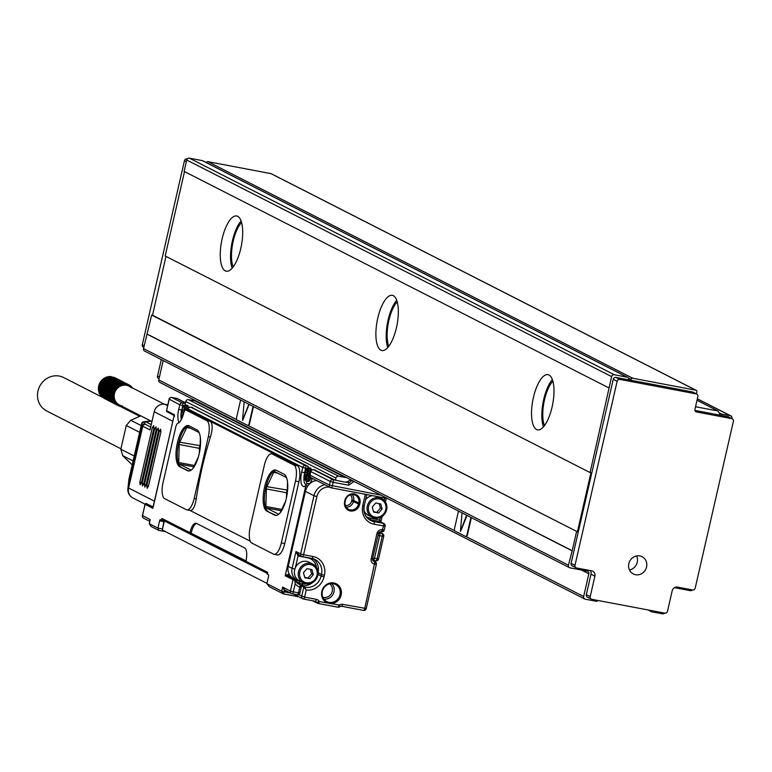 <?xml version="1.0" encoding="UTF-8"?>
<svg xmlns="http://www.w3.org/2000/svg" width="772" height="772" viewBox="0 0 772 772"><rect width="100%" height="100%" fill="white"/><g stroke="black" fill="none" stroke-linecap="round" stroke-linejoin="round"><path stroke-width="1.16" d="M165.99 256.391L152.518 315.217L577.427 531.802L590.947 472.725L590.088 472.56L611.627 376.611A2.345 2.171 -63 0 1 614.29 374.738L627.173 377.18A2.345 2.171 -63 0 1 628.794 379.863L692.339 391.906A2.345 2.171 -63 0 1 692.88 392.089L696.769 394.077A2.345 2.171 -63 0 1 697.859 396.567L694.945 409.295A2.345 2.171 -63 0 0 696.566 411.968L731.769 418.646A2.345 2.171 -63 0 1 733.4 421.319L695.205 588.081A2.345 2.171 -63 0 1 692.542 589.953L677.517 587.106A4.68 4.343 -63 0 0 672.18 590.831L667.49 611.279A2.345 2.171 -63 0 1 664.827 613.142L591.844 599.313A2.345 2.171 -63 0 1 590.213 596.631L594.894 576.182L591.005 574.204L586.324 594.643L590.213 596.631M184.518 171.587L165.189 255.986L590.088 472.56M145.155 351.279A2.345 2.171 -63 0 1 143.524 348.597L151.659 315.053L152.518 315.217M614.29 374.738L189.381 158.163A2.345 2.171 -63 0 0 186.718 160.026L184.112 171.384L609.021 387.969M189.381 158.163L202.264 160.605A2.345 2.171 -63 0 1 202.804 160.788L627.713 377.373M160.373 382.613A2.345 2.171 -63 0 1 158.752 379.93L163.191 360.563M151.659 315.053L577.427 531.802M147.288 334.141L572.197 550.716L576.568 531.638M572.197 550.716L568.433 565.181L143.524 348.597M598.088 600.491A2.345 2.171 -63 0 1 596.013 601.224L585.282 599.188A2.345 2.171 -63 0 1 583.651 596.515L588.862 573.789A2.345 2.171 -63 0 0 587.231 571.116L570.064 567.854A2.345 2.171 -63 0 1 568.433 565.181M587.946 597.325A2.345 2.171 -63 0 1 586.324 594.643M590.377 570.585A4.68 4.343 -63 0 1 591.005 574.204M572.727 565.992A2.345 2.171 -63 0 1 571.097 563.319L574.995 565.297L617.137 381.272A2.345 2.171 -63 0 1 619.81 379.409L696.228 393.894A2.345 2.171 -63 0 1 696.769 394.077M617.137 381.272L613.248 379.284L571.097 563.319M613.248 379.284A2.345 2.171 -63 0 1 615.911 377.421L628.794 379.863M533.413 397.503A28.101 10.113 100.7 0 1 547.985 374.652A28.101 10.113 100.7 0 1 552.096 407.018A28.101 10.113 100.7 0 1 537.515 429.869A28.101 10.113 100.7 0 1 533.413 397.503M377.769 318.16A28.101 10.113 100.7 0 1 392.34 295.309A28.101 10.113 100.7 0 1 396.451 327.685A28.101 10.113 100.7 0 1 381.879 350.536A28.101 10.113 100.7 0 1 377.769 318.16M222.133 238.828A28.101 10.113 100.7 0 1 236.705 215.977A28.101 10.113 100.7 0 1 240.806 248.352A28.101 10.113 100.7 0 1 226.235 271.204A28.101 10.113 100.7 0 1 222.133 238.828M186.341 161.686L184.45 160.721A2.345 2.171 -63 0 1 187.123 158.858L187.306 158.887M184.45 160.721L142.299 344.746A2.345 2.171 -63 0 0 143.804 347.4M161.3 359.598L157.527 376.08A2.345 2.171 -63 0 0 159.022 378.734M465.892 536.569L466.143 536.617A2.345 0.84 -79.3 0 0 466.23 536.646A2.345 0.84 -79.3 0 0 467.446 534.735L471.364 517.645M247.986 425.497L248.246 425.546A2.345 0.84 -79.3 0 0 248.333 425.575A2.345 0.84 -79.3 0 0 249.539 423.674L253.457 406.574M146.854 334.054L571.762 550.639M594.894 576.182A4.68 4.343 -63 0 0 591.641 570.826L576.616 567.98A2.345 2.171 -63 0 1 574.995 565.297M552.385 379.621A28.101 10.113 -79.3 0 0 543.72 399.452A28.101 10.113 -79.3 0 0 543.43 426.848M396.74 300.289A28.101 10.113 -79.3 0 0 388.075 320.119A28.101 10.113 -79.3 0 0 387.785 347.516M241.096 220.956A28.101 10.113 -79.3 0 0 232.43 240.787A28.101 10.113 -79.3 0 0 232.14 268.183M206.307 162.574A1.409 1.303 -63 0 1 207.842 161.657L270.962 173.623A1.409 1.303 -63 0 1 271.57 173.932M240.603 400.021L236.666 417.247A2.345 0.84 -79.3 0 0 236.917 419.91L247.812 425.468A2.345 0.84 -79.3 0 0 247.899 425.497A2.345 0.84 -79.3 0 0 249.115 423.587L253.062 406.371M694.954 410.414L727.88 416.658A2.345 2.171 -63 0 1 728.43 416.851L732.319 418.829M695.524 406.738L717.979 410.993L720.585 415.278M628.418 377.971L631.149 379.361A1.409 1.303 -63 0 1 632.75 378.241L695.861 390.207A1.409 1.303 -63 0 1 696.836 391.809L696.373 393.874M631.149 379.361L630.946 380.268M643.838 557.895A9.679 8.984 -63 0 1 645.131 570.392A9.679 8.984 -63 0 1 633.301 573.953A9.679 8.984 -63 0 1 631.554 572.766A9.679 8.984 -63 0 1 630.27 560.269A9.679 8.984 -63 0 1 642.101 556.708A9.679 8.984 -63 0 1 643.838 557.895M664.634 613.113A2.345 2.171 -63 0 1 662.559 613.837L651.829 611.81A2.345 2.171 -63 0 1 650.246 610.382M674.487 587.656L690.274 590.648A2.345 2.171 -63 0 0 692.349 589.914M719.002 412.673L721.752 414.082L730.341 415.703A2.345 2.171 -63 0 1 731.972 418.385L731.914 418.627M721.752 414.082L721.444 415.442M552.877 381.194A25.765 9.274 -79.3 0 0 544.501 399.848A25.765 9.274 -79.3 0 0 544.463 425.565M397.233 301.862A25.765 9.274 -79.3 0 0 388.856 320.515A25.765 9.274 -79.3 0 0 388.827 346.232M241.588 222.529A25.765 9.274 -79.3 0 0 233.212 241.182A25.765 9.274 -79.3 0 0 233.183 266.9M697 400.301L717.979 410.993M242.746 420.171L249.134 404.364M636.601 555.946A9.679 8.984 -63 0 1 629.46 569.958M248.98 405.097L248.709 404.152M248.555 405.02L242.495 420.344L244.155 401.836M462.052 512.898L460.392 531.416L466.606 515.223M458.51 511.093L454.563 528.309A2.345 0.84 -79.3 0 0 454.824 530.982L465.719 536.53A2.345 0.84 -79.3 0 0 465.796 536.559A2.345 0.84 -79.3 0 0 467.012 534.658L470.959 517.433M460.652 531.232L467.031 515.435M177.541 398.67A2.345 2.345 0 0 0 176.913 398.448A2.345 0.84 -79.3 0 1 177 398.477A2.345 2.171 -63 0 1 177.541 398.67L184.778 402.444L177 398.477L171.847 397.503L182.433 402.897A2.345 2.171 117 0 0 179.76 404.769L178.728 409.305A12.651 4.555 -79.3 0 0 179.036 422.602M350.42 479.566A7.025 6.523 -63 0 1 344.022 481.969L332.935 479.615A2.345 2.171 117 0 0 330.271 481.477L333.195 482.288A2.345 0.84 -79.3 0 0 332.935 479.615L313.48 469.694A2.345 2.171 117 0 0 310.817 471.567L330.271 481.477L329.441 485.115L380.943 495.132M196.107 400.909A4.68 4.343 -63 0 1 194.862 400.861L188.426 399.645A2.345 2.171 -63 0 0 185.762 401.508L184.942 405.088M191.388 407.278L308.192 466.452L307.893 467.755M185.319 403.447L182.433 402.897A2.345 0.84 100.7 0 1 182.684 405.57L179.76 404.769L169.222 399.211M168.595 521.872L160.393 519.72A1.409 0.502 -79.3 0 0 160.335 519.701A1.409 0.502 -79.3 0 0 159.611 520.839L163.876 521.65M161.473 520.27L161.898 518.456L246.027 560.926M290.658 593.137L281.683 591.188L266.89 583.651L268.56 576.375A1.409 0.502 -79.3 0 0 268.405 574.773L267.315 574.223L267.73 572.399L245.94 561.292A11.705 4.217 -79.3 0 0 244.656 547.956L196.406 523.358A11.705 4.217 -79.3 0 0 195.982 523.213A11.705 4.217 -79.3 0 0 189.912 532.738M189.516 410.752L186.081 410.096L206.78 420.653L210.216 421.3L189.516 410.752A4.68 1.689 -79.3 0 0 189.352 410.694A4.68 1.689 -79.3 0 0 189.169 410.685M186.081 410.096A4.68 1.689 -79.3 0 0 185.917 410.038A4.68 1.689 -79.3 0 0 183.485 413.85L183.697 412.943A12.651 4.555 -79.3 0 1 177.917 423.191A4.68 1.689 -79.3 0 0 175.784 426.984L163.046 482.596A14.05 5.057 -79.3 0 0 164.59 498.606L186.38 509.713A14.05 5.057 -79.3 0 0 186.892 509.887L189.815 510.36C192.701 510.967 194.853 507.127 196.271 498.857A376.118 348.973 117 0 1 210.428 437.058C212.792 428.798 212.725 423.538 210.216 421.3L297.374 465.728A14.05 5.057 -79.3 0 1 298.928 481.738L295.493 481.091A14.05 5.057 -79.3 0 0 293.939 465.082L297.374 465.728M276.984 554.788A14.05 5.057 -79.3 0 0 277.486 554.962A14.05 5.057 -79.3 0 0 284.772 543.536L298.928 481.738M190.066 510.485L250.234 541.162M149.421 523.59L151.013 526.427L158.791 530.393L157.942 528.116L149.382 523.754L149.836 521.071M162.207 528.926L157.942 528.116L159.611 520.839M314.368 469.858L334.652 479.943M185.762 401.508L335.955 478.061A2.345 2.171 -63 0 1 338.618 476.199L345.065 477.424A4.68 4.343 -63 0 0 346.3 477.472M335.955 478.061L335.434 480.338M306.223 481.217A9.37 3.368 -79.3 0 0 307.314 483.697M309.186 483.755A9.37 3.368 -79.3 0 0 312.342 478.341M188.908 407.587A5.973 2.152 -79.3 0 0 188.329 406.535M309.533 480.425A5.973 2.152 -79.3 0 0 311.174 477.752M311.763 469.965A5.973 2.152 -79.3 0 0 311.28 469.212M196.619 523.474A11.705 4.217 -79.3 0 0 191.195 532.979M298.87 596.814L283.305 593.861L269.303 586.72L266.89 583.651M287.695 591.622L284.81 591.082L282.62 587.096L284.752 590.126L291.478 593.552A2.345 2.171 -63 0 1 290.397 591.062L282.62 587.096L281.683 591.188L283.305 593.861L285.331 590.329M287.763 575.584L285.215 575.738L293.003 579.704L290.397 591.062L293.321 591.863L295.174 583.796L294.615 579.145L287.271 575.487L287.56 574.513L288.284 574.667L287.811 575.622L294.508 579.039M287.56 574.513L285.215 575.738L305.886 485.511L307.758 486.09M287.917 575.883L288.284 574.667M293.939 465.082L272.149 453.975L274.514 454.418M272.149 453.975A14.05 5.057 -79.3 0 0 271.647 453.801A14.05 5.057 -79.3 0 0 264.362 465.226L250.205 527.015A14.05 5.057 -79.3 0 0 251.759 543.034L273.549 554.142A14.05 5.057 -79.3 0 0 274.05 554.315A14.05 5.057 -79.3 0 0 281.336 542.89L295.493 481.091M174.472 416.388L174.356 414.699L174.028 415.268L174.356 414.699L166.578 410.733L169.184 399.365A2.345 2.171 117 0 1 171.847 397.503A2.345 0.84 -79.3 0 0 171.76 397.474A2.345 0.84 -79.3 0 0 171.645 397.474M153.31 506.615L174.356 414.699L152.981 507.329M153.001 507.05L152.924 508.304L145.136 504.338A0.936 0.868 -63 0 1 146.207 503.585L153.001 507.05A0.936 0.675 97 0 0 153.039 507.059L153.001 507.05M151.013 526.427L149.257 523.657L149.864 521.64M142.579 515.532L150.318 519.662L149.922 520.695M158.791 530.393L165.604 531.696M154.39 501.163L128.606 488.02L142.762 426.221L150.038 429.936L154.207 411.756A9.37 8.695 -63 0 1 164.87 404.296L167.765 404.846M164.33 521.061L162.284 530.007L164.021 521.003M164.832 521.158L267.334 573.403M162.284 530.007L266.958 583.362M168.962 522.055L168.836 522.576A7.025 0.685 12.9 0 0 169.251 522.924L169.396 522.277M267.44 572.978L169.251 522.924M295.599 581.094A2.345 2.171 117 0 0 294.875 579.068M288.853 573.432A11.242 10.432 117 0 0 293.437 578.334L297.326 580.312A11.242 10.432 -63 0 1 292.125 568.346L288.236 566.358A11.242 10.432 117 0 0 288.853 573.432L288.419 575.323A9.833 9.129 117 0 0 288.786 576.124M316.617 480.522L313.77 481.12A14.05 13.037 117 0 0 305.403 491.388L288.236 566.358M186.892 509.887A14.05 5.057 -79.3 0 0 194.177 498.461L208.334 436.662A14.05 5.057 -79.3 0 0 206.78 420.653M188.783 470.939L187.5 470.698A21.076 7.585 -79.3 0 0 188.252 470.959A21.076 7.585 -79.3 0 0 199.417 452.749A21.076 7.585 -79.3 0 0 196.86 429.801L189.082 425.835A21.076 7.585 -79.3 0 0 188.329 425.575A21.076 7.585 -79.3 0 0 177.164 443.794A21.076 7.585 -79.3 0 0 179.712 466.732L188.783 470.939A21.076 7.585 -79.3 0 0 188.918 471.007M187.5 470.698L179.712 466.732M275.942 515.368L274.658 515.127A21.076 7.585 -79.3 0 0 275.421 515.387A21.076 7.585 -79.3 0 0 286.586 497.178A21.076 7.585 -79.3 0 0 284.028 474.23L276.241 470.264A21.076 7.585 -79.3 0 0 275.488 470.003A21.076 7.585 -79.3 0 0 264.323 488.213A21.076 7.585 -79.3 0 0 266.88 511.161L275.942 515.368A21.076 7.585 -79.3 0 0 276.077 515.435M274.658 515.127L266.88 511.161M153.068 506.943L146.188 503.498L145.377 504.184L146.207 503.585M160.885 431.905L160.624 429.242L159.331 431.114L146.844 485.646L147.095 488.309L148.398 486.437L160.885 431.905M158.549 430.718L158.289 428.055L156.996 429.927L144.509 484.449L144.76 487.122L146.062 485.25L158.549 430.718M156.214 429.531L155.954 426.858L154.661 428.74L142.173 483.262L142.424 485.935L143.727 484.054L156.214 429.531M153.879 428.344L153.628 425.671L152.325 427.543L139.838 482.075L140.099 484.739L141.392 482.867L153.879 428.344M294.75 594.623A2.345 2.171 -63 0 1 293.707 594.073M300.125 585.108L299.468 583.207L301.823 583.931L301.649 585.475L300.125 585.108M305.509 588.959A2.345 0.84 -79.3 0 0 305.104 587.231L303.821 586.99L301.688 596.302A2.345 2.171 -63 0 0 303.309 598.985A2.345 0.84 -79.3 0 0 303.396 599.014A2.345 0.84 -79.3 0 0 304.612 597.113L306.233 590.04L303.821 586.99L300.974 585.543M188.957 425.777A21.076 7.585 -79.3 0 0 178.264 444.923A21.076 7.585 -79.3 0 0 181.005 466.973M276.115 470.206A21.076 7.585 -79.3 0 0 265.433 489.351A21.076 7.585 -79.3 0 0 268.164 511.402M148.234 421.551A2.345 0.753 84.3 0 1 148.378 421.483A2.345 0.753 84.3 0 1 148.533 421.522L145.464 421.628A7.025 0.685 12.9 0 0 144.48 421.792L145.02 424.05A7.025 0.685 12.9 0 0 145.425 424.359L150.704 427.051M302.441 556.622L311.714 558.378A2.345 0.84 -79.3 0 0 311.801 558.407A2.345 0.84 -79.3 0 0 313.017 556.506A16.395 15.208 117 0 1 324.404 575.256L324.037 576.848L321.113 576.047A14.05 13.037 117 0 1 305.104 587.231L301.649 585.475L302.643 585.63L301.823 583.931M298.272 554.643L301.727 556.409A2.345 2.171 -63 0 1 300.646 553.91L295.975 551.536L292.125 568.346L294.856 569.109M316.491 567.381A12.651 11.734 117 0 0 307.517 557.76L298.069 555.975L298.851 554.846L295.975 551.536L298.069 555.975L295.387 567.69A10.538 9.775 117 0 0 294.74 574.918A10.538 9.775 117 0 0 299.555 581.007L303.377 582.957A10.538 9.775 117 0 0 314.3 581.335A10.538 9.775 117 0 0 317.765 570.276A10.538 9.775 117 0 0 312.95 564.178A10.538 9.775 117 0 0 302.026 565.799A10.538 9.775 117 0 0 298.561 576.867A10.538 9.775 117 0 0 303.377 582.957M191.147 470.119L179.133 463.991A2.345 0.84 -79.3 0 1 178.718 462.515L179.229 444.508L199.408 448.329L199.263 453.492M200.122 445.647L179.751 442.231A2.345 0.84 -79.3 0 0 179.229 444.508M179.751 442.231L186.727 427.524A2.345 0.84 -79.3 0 1 187.577 426.704A2.345 0.84 -79.3 0 1 187.664 426.733L199.118 432.571M200.353 437.502L200.016 449.42M198.356 457.005L192.961 468.372M281.722 509.443L265.886 506.442A2.345 0.84 -79.3 0 0 266.301 507.918L278.702 514.239M265.886 506.442L266.388 488.937L286.566 492.758L286.422 497.921M287.28 490.066L266.909 486.659A2.345 0.84 -79.3 0 0 266.388 488.937M266.909 486.659L273.693 472.358A2.345 0.84 -79.3 0 1 274.543 471.538A2.345 0.84 -79.3 0 1 274.629 471.567L286.537 477.636M287.512 481.931L287.174 493.848M285.515 501.433L280.12 512.801M129.04 478.708A9.37 0.917 12.9 0 0 129.02 478.746A9.37 0.917 12.9 0 0 129.02 478.794L127.882 488.637A9.37 9.37 0 0 0 132.938 497.998A9.37 8.695 -63 0 1 128.606 488.02A9.37 0.917 12.9 0 1 128.065 487.605L142.222 425.806A9.37 0.917 12.9 0 0 142.762 426.221A2.345 2.171 -63 0 1 145.425 424.359M150.868 420.991L145.078 421.56L151.264 424.581M364.114 505.66A14.05 13.037 117 0 0 370.647 520.463A14.05 13.037 117 0 0 373.909 521.573L383.346 523.368L380.432 521.785M380.364 517.433L379.776 520.019L380.828 521.988M182.626 416.61L183.003 413.502L182.877 412.161L181.864 411.65L182.279 409.835L183.331 410.366L184.605 409.536M184.605 410.974L185.241 406.776L184.614 406.458L183.939 409.411M307.188 475.542L308.317 475.755L307.188 475.542L305.905 479.441L305.287 479.123L305.837 474.838L304.824 474.326L305.239 472.503L306.291 473.033L307.565 472.213M307.237 475.552L308.25 476.073L308.665 474.249L307.652 473.738L308.202 469.444L307.574 469.135L306.899 472.088M327.453 583.979A10.538 9.775 117 0 0 321.596 594.758A10.538 9.775 117 0 0 329.152 603.424A10.538 9.775 117 0 0 335.521 602.421A10.538 9.775 117 0 0 340.577 588.418A10.538 9.775 117 0 0 327.453 583.979M359.926 503.286A8.193 7.604 117 0 0 354.232 493.916A8.193 7.604 117 0 0 344.891 500.439L344.64 501.578A8.193 7.604 117 0 0 350.324 510.948A8.193 7.604 117 0 0 359.665 504.425L359.926 503.286L358.748 502.968A7.257 6.736 117 0 0 354.859 494.997A7.257 6.736 117 0 0 345.441 500.449L345.18 501.578A7.257 6.736 117 0 0 348.027 509.018A7.257 6.736 117 0 0 358.488 504.106L358.748 502.968L353.615 500.497A6.765 6.282 117 0 0 352.157 494.562M312.95 564.178L309.128 562.228A10.538 9.775 117 0 0 295.387 567.69M199.929 446.062A2.345 0.84 -79.3 0 0 199.408 448.329M287.087 490.481A2.345 0.84 -79.3 0 0 286.566 492.758M141.701 423.461A9.37 0.917 12.9 0 0 141.672 423.5A9.37 0.917 12.9 0 0 141.681 423.548L129.02 478.794A9.37 8.608 -173.8 0 0 128.837 479.827L127.882 488.637M151.959 421.541L119.322 404.904A10.538 9.775 -63 0 1 119.322 404.904A10.538 9.775 -63 0 1 118.454 404.403A10.538 9.775 -63 0 1 117.633 403.795A10.538 9.775 -63 0 1 117.421 403.611A10.538 9.775 -63 0 1 116.881 403.09A10.538 9.775 -63 0 1 116.205 402.308A10.538 9.775 -63 0 1 115.617 401.45A10.538 9.775 -63 0 1 115.124 400.533A10.538 9.775 -63 0 1 114.729 399.549A10.538 9.775 -63 0 1 114.43 398.526A10.538 9.775 -63 0 1 114.246 397.474A10.538 9.775 -63 0 1 114.169 396.393A10.538 9.775 -63 0 1 114.198 395.312A10.538 9.775 -63 0 1 114.333 394.222A10.538 9.775 -63 0 1 114.584 393.151A10.538 9.775 -63 0 1 114.931 392.108A10.538 9.775 -63 0 1 115.375 391.105A10.538 9.775 -63 0 1 115.925 390.14A10.538 9.775 -63 0 1 116.562 389.242A10.538 9.775 -63 0 1 116.746 389.011A10.538 9.775 -63 0 1 117.276 388.412A10.538 9.775 -63 0 1 118.068 387.66A10.538 9.775 -63 0 1 118.927 386.994A10.538 9.775 -63 0 1 119.843 386.415A10.538 9.775 -63 0 1 120.808 385.942A10.538 9.775 -63 0 1 121.802 385.575A10.538 9.775 -63 0 1 122.825 385.315A10.538 9.775 -63 0 1 123.867 385.17A10.538 9.775 -63 0 1 124.91 385.132A10.538 9.775 -63 0 1 125.932 385.209A10.538 9.775 -63 0 1 126.444 385.296A10.538 9.775 -63 0 1 126.946 385.402A10.538 9.775 -63 0 1 127.93 385.701A10.538 9.775 -63 0 1 128.866 386.116A10.538 9.775 -63 0 1 128.885 386.125L164.388 404.219M364.008 510.649A10.538 9.775 117 0 0 368.35 515.349L372.172 517.298A10.538 9.775 117 0 0 383.095 515.677A10.538 9.775 117 0 0 386.56 504.608A10.538 9.775 117 0 0 381.744 498.519A10.538 9.775 117 0 0 370.821 500.14A10.538 9.775 117 0 0 367.356 511.199A10.538 9.775 117 0 0 372.172 517.298M372.471 495.653A10.538 9.775 117 0 0 365.658 499.6M181.864 411.65L184.006 412.055L184.354 410.559M305.287 479.123L305.953 479.258M304.824 474.326L306.966 474.732L307.314 473.226M308.182 475.726L306.966 474.732M327.502 584.636A9.602 8.907 117 0 0 322.156 592.799A9.602 8.907 117 0 0 326.151 601.205A9.602 8.907 117 0 0 334.855 601.436A9.602 8.907 117 0 0 340.24 592.452A9.602 8.907 117 0 0 334.836 584.163A9.602 8.907 117 0 0 327.502 584.636M133.102 460.952L122.68 455.644L132.205 464.84M141.199 425.575L130.786 420.267L140.765 415.838M116.562 389.242L101.383 381.513L101.325 380.538L117.276 388.412L115.723 387.872L116.562 389.242L114.97 388.837L115.925 390.14L114.314 389.87L115.375 391.105L113.754 390.97L114.931 392.108L113.31 392.108L114.584 393.151L112.982 393.286L114.333 394.222L112.77 394.482L114.198 395.312L112.673 395.689L114.169 396.393L112.702 396.895L114.246 397.474L112.847 398.082L114.43 398.526L113.117 399.24L114.729 399.549L113.503 400.35L115.124 400.533L113.995 401.411L115.617 401.45L114.603 402.395L116.205 402.308L115.298 403.312L116.881 403.09L116.099 404.142L117.633 403.795L116.977 404.866L118.454 404.403L117.923 405.493L118.936 406.004L119.342 404.914L117.923 405.493L103.496 398.005M102.107 380.683L102.165 379.66L102.898 379.921L118.068 387.66L116.562 386.994L117.276 388.412M132.089 387.756L131.327 387.94L131.337 386.502L130.574 387.235L130.458 385.768L129.754 386.627L129.503 385.141L128.866 386.116L128.49 384.63L127.93 385.701L127.428 384.234L126.946 385.402L126.319 383.954L125.932 385.209L125.18 383.809L124.91 385.132L124.031 383.78L123.867 385.17L122.873 383.887L122.825 385.315L121.725 384.118L121.802 385.575L120.606 384.466L120.808 385.942L119.515 384.929L119.843 386.415L118.463 385.517L118.927 386.994L117.479 386.203L118.068 387.66M118.936 406.004L120.278 405.329L120.007 406.4L121.262 405.628L121.117 406.68L122.275 405.821L122.555 406.555M316.916 570.759A9.37 8.695 117 0 0 306.098 564.93A9.37 8.695 117 0 0 299.854 576.616A9.37 8.695 117 0 0 310.672 582.435A9.37 8.695 117 0 0 316.916 570.759M134.231 456.03L120.837 449.198L122.68 455.644M130.786 420.267L126.261 425.497L120.837 449.198M139.655 432.33L126.261 425.497M101.325 380.538L115.723 387.872M102.165 379.66L116.562 386.994M102.898 379.921L103.081 378.869L117.479 386.203M103.757 379.255L104.066 378.174L118.463 385.517M104.674 378.685L105.117 377.595L119.515 384.929M105.629 378.212L106.208 377.122L120.606 384.466M106.632 377.846L107.327 376.775L121.725 384.118M107.655 377.585L108.476 376.553L122.873 383.887M108.688 377.431L109.634 376.447L124.031 383.78M109.73 377.402L110.782 376.466L125.18 383.809M111.573 376.871L126.319 383.954M112.77 377.054L127.428 384.234M113.947 377.363L128.49 384.63M115.105 377.807L129.503 385.141M129.532 385.296L130.458 385.768M130.478 386.068L131.337 386.502M131.337 386.917L132.128 387.322M121.455 406.429L122.246 406.825M120.268 406.246L121.117 406.68M119.081 405.937L120.007 406.4M102.551 397.233L116.977 404.866M101.701 396.383L116.099 404.142M101.026 394.579L100.9 395.978L115.298 403.312M100.447 393.72L100.206 395.061L114.603 402.395M99.945 392.794L99.598 394.067L113.995 401.411M99.549 391.819L99.106 393.016L113.503 400.35M99.26 390.796L98.719 391.896L113.117 399.24M99.067 389.735L98.459 390.738L112.847 398.082M98.99 388.663L98.305 389.551L112.702 396.895M114.198 395.312L99.019 387.573L98.276 388.355L112.673 395.689M114.333 394.222L99.163 386.492L98.372 387.148L112.77 394.482M99.019 387.573L98.372 387.148M114.584 393.151L99.405 385.421L98.584 385.942L112.982 393.286M99.163 386.492L98.584 385.942M114.931 392.108L99.752 384.379L98.912 384.765L113.31 392.108M99.405 385.421L98.912 384.765M115.375 391.105L100.206 383.366L99.356 383.626L113.754 390.97M99.752 384.379L99.356 383.626M115.925 390.14L100.746 382.41L99.916 382.536L114.314 389.87M100.206 383.366L99.916 382.536M101.383 381.513L114.97 388.837M100.746 382.41L100.572 381.503M368.649 510.948A9.37 8.695 117 0 0 379.477 516.777A9.37 8.695 117 0 0 385.72 505.091A9.37 8.695 117 0 0 374.893 499.262A9.37 8.695 117 0 0 368.649 510.948M306.928 568.665L311.927 569.611L313.326 574.619L309.842 578.701L304.843 577.755L303.444 572.747L306.928 568.665M375.723 503.006L380.721 503.952L382.121 508.96L378.637 513.042L373.638 512.087L372.249 507.088L375.723 503.006M309.842 578.701L304.689 577.176M313.326 574.619L311.608 573.75L308.134 577.832M310.373 569.321L311.608 573.75M378.637 513.042L373.484 511.508M382.121 508.96L380.413 508.082L376.929 512.164M379.168 503.653L380.413 508.082M120.876 448.764L46.648 410.936A18.74 17.38 -63 0 1 38.6 388.847A18.74 17.38 -63 0 1 58.875 375.993A18.74 17.38 -63 0 1 63.661 377.547L102.56 397.377M292.202 593.774L297.181 594.72A2.345 0.84 100.7 0 0 297.259 594.749A2.345 2.345 0 0 0 299.98 592.964L298.474 592.838A2.345 0.84 100.7 0 1 297.259 594.749L292.106 593.764A2.345 2.345 0 0 1 291.478 593.552A2.345 2.171 -63 0 0 292.028 593.736A2.345 0.84 -79.3 0 0 292.106 593.764A2.345 0.84 -79.3 0 0 293.321 591.863L298.474 592.838L299.768 587.183A2.345 0.868 -68.2 0 0 299.893 584.626L298.388 583.864M186.718 160.026L611.627 376.611M202.264 160.605L627.173 377.18M144.19 345.711L142.299 344.746M159.408 377.045L157.527 376.08M583.651 596.515L466.182 536.636M454.592 530.731L248.285 425.565M236.695 419.659L158.752 379.93M588.862 573.789L581.451 570.016M692.339 391.906L696.228 393.894M615.911 377.421L619.81 379.409M632.75 378.241L207.842 161.657M270.962 173.623L695.861 390.207M697.328 398.873L730.341 415.703M727.88 416.658L731.769 418.646M695.553 411.457L696.566 411.968M346.966 481.815L348.394 482.548L345.76 482.046M181.845 410.144L182.684 405.57L183.919 405.802M166.617 410.569L169.039 399.249A2.345 2.345 0 0 1 171.76 397.474L176.913 398.448A2.345 0.84 -79.3 0 0 176.827 398.448M349.919 480.097L353.981 481.487L348.654 485.212A2.345 0.84 -79.3 0 0 348.394 482.548A2.345 2.171 117 0 0 351.057 480.676L351.221 479.981M348.654 485.212L333.195 482.288L332.365 485.916A2.345 0.84 100.7 0 1 331.149 487.827A2.345 0.84 100.7 0 1 331.063 487.798A2.345 2.171 -63 0 1 329.441 485.115L309.987 475.195L310.855 471.402M301.678 471.981L304.602 472.782L305.644 468.237L302.72 467.436L301.678 471.981A12.651 4.555 -79.3 0 0 301.427 483.938A12.651 4.555 -79.3 0 0 305.886 485.511A2.345 1.93 -134.9 0 1 308.028 483.812A2.345 0.84 -79.3 0 1 308.462 483.619A2.345 2.345 0 0 0 306.378 484.266L306.108 484.652M306.87 468.479L305.644 468.237A2.345 0.84 -79.3 0 0 305.384 465.574A2.345 2.171 -63 0 0 302.72 467.436L188.165 409.044A2.345 2.171 -63 0 1 190.838 407.182A2.345 0.84 -79.3 0 0 190.752 407.153A2.345 0.84 -79.3 0 0 190.626 407.153M187.857 410.414L188.214 408.89M144.161 518.369A2.345 2.171 -63 0 1 142.54 515.696L145.001 504.222L145.985 503.46M315.198 470.023L313.48 469.694A2.345 0.84 -79.3 0 0 313.393 469.665A2.345 0.84 -79.3 0 0 313.278 469.675M188.426 399.645L338.618 476.199M194.862 400.861L345.065 477.424M192.556 407.51L190.838 407.182L305.384 465.574L307.102 465.902M181.352 419.543A10.306 3.706 -79.3 0 1 181.652 410.115L178.728 409.305M164.677 519.874L164.407 521.081M294.064 578.952A0.936 0.868 -63 0 0 293.003 579.704L294.479 580.177M304.805 472.821L304.602 472.782A10.306 3.706 -79.3 0 0 305.944 484.613M281.336 542.89L284.772 543.536M166.443 410.617L166.578 410.733A0.936 0.868 -63 0 0 167.013 411.727L166.443 410.617M173.845 415.172L167.225 411.804A0.936 0.868 -63 0 1 167.013 411.727L174.028 415.452M145.194 504.174L142.405 515.58A2.345 2.345 0 0 0 143.621 518.186L149.778 521.322M167.572 405.676L164.87 404.296M172.706 421.194L154.207 411.756M375.935 560.8A2.345 2.171 117 0 0 378.357 559.073M372.876 558.05L378.396 558.909M379.39 532.188L381.976 533.51A2.345 0.84 -79.3 0 1 382.237 536.173L379.66 535.691L374.459 558.407A2.345 0.84 100.7 0 1 373.243 560.318L375.819 560.8A2.345 0.84 100.7 0 0 377.035 558.899L382.237 536.173L383.607 536.193A2.345 2.171 -63 0 0 382.516 533.693L379.457 532.13M378.087 535.334L379.66 535.691A2.345 0.84 -79.3 0 0 379.399 533.018L381.976 533.51A2.345 2.171 -63 0 1 382.516 533.693A2.345 2.345 0 0 1 383.742 536.308L378.531 559.024A2.345 2.345 0 0 1 375.819 560.8A2.345 0.84 100.7 0 1 375.732 560.771L373.33 560.318M331.236 487.827L387.573 498.509L331.149 487.827A2.345 2.345 0 0 1 330.522 487.605L311.068 477.694A2.345 2.171 117 0 1 309.987 475.195L310.682 471.451A2.345 2.345 0 0 1 313.393 469.665L315.159 470.003M188.609 407.848A6.909 2.49 -79.3 0 0 187.22 405.232L189.034 407.491M311.241 477.781L309.263 480.995L307.603 481.477A6.909 2.49 -79.3 0 0 308.646 481.139A6.909 2.49 -79.3 0 0 310.73 477.482M311.512 470.129A6.909 2.49 -79.3 0 0 310.18 467.909L311.917 469.878M295.174 583.796A13.114 12.169 117 0 0 299.768 587.183L301.138 587.193A2.345 2.171 117 0 0 299.893 584.626A10.769 9.997 117 0 1 299.111 584.279L294.624 579.125M294.576 579.222A10.769 9.997 117 0 0 299.111 584.279M308.945 484.613A2.345 0.84 -79.3 0 0 308.462 483.619L309.688 483.851M210.428 437.058L208.334 436.662M194.177 498.461L196.271 498.857M165.565 531.676L158.916 530.422M378.714 533.008A2.345 2.171 -63 0 1 379.399 533.018L378.869 532.748M310.016 475.041L309.842 475.079A2.345 2.345 0 0 0 311.068 477.694M187.345 410.318A6.909 2.49 -79.3 0 0 185.927 404.991A6.909 2.49 -79.3 0 0 184.884 405.329M307.603 481.477L306.31 481.236A6.909 2.49 -79.3 0 0 307.352 480.888A6.909 2.49 -79.3 0 0 309.813 475.967M310.296 473.12A6.909 2.49 -79.3 0 0 308.887 467.658A6.909 2.49 -79.3 0 0 307.845 468.006M315.237 601.253A2.345 2.171 -63 0 1 316.452 602.17L316.645 602.478A2.345 2.171 -63 0 0 318.006 603.434A2.345 0.84 -79.3 0 0 318.093 603.463A2.345 0.84 -79.3 0 0 319.309 601.552L319.116 601.253A4.68 4.343 117 0 0 316.385 599.342L304.612 597.113L298.455 594.662M299.478 583.285L295.83 581.432M299.806 593.012A2.345 2.171 -63 0 1 297.384 594.749M298.32 583.815L300.057 584.703A2.345 2.345 0 0 1 301.273 587.309L299.845 592.848M298.774 580.563A2.345 0.868 111.4 0 1 298.224 580.718A2.345 2.171 -63 0 1 299.468 583.207M298.195 580.708A11.242 10.432 -63 0 1 297.326 580.312L298.224 580.718A2.345 0.868 111.4 0 1 298.195 580.708M305.403 491.388L313.963 495.749L300.646 553.91L303.57 554.721L316.887 496.55L313.963 495.749A14.05 13.037 117 0 1 324.761 484.671M150.974 421.039A14.05 13.037 -63 0 1 148.533 421.522M159.331 431.114L160.962 431.49M146.844 485.646L148.494 486.022M156.996 429.927L158.636 430.303M144.509 484.449L146.159 484.835M154.661 428.74L156.301 429.107M142.173 483.262L143.824 483.639M152.325 427.543L153.966 427.92M139.838 482.075L141.488 482.452M373.214 560.954L374.613 561.534L373.001 560.713M374.613 561.534A2.345 2.171 -63 0 1 376.234 564.207L374.864 564.197A2.345 0.84 100.7 0 0 374.613 561.534M363.622 610.411A2.345 2.171 117 0 0 366.044 608.674M373.243 560.318A2.345 0.84 100.7 0 1 373.156 560.289A2.345 2.171 -63 0 1 372.731 560.154A2.345 2.345 0 0 0 373.243 560.318M381.629 531.802A2.345 2.171 117 0 0 384.051 530.065M186.139 410.086A5.973 2.152 -79.3 0 0 183.997 406.043A5.973 2.152 -79.3 0 0 181.555 411.901A5.973 2.152 -79.3 0 0 182.346 417.343M306.957 468.72A5.973 2.152 -79.3 0 0 304.361 476.179A5.973 2.152 -79.3 0 0 306.532 479.856A5.973 2.152 -79.3 0 0 309.118 472.396A5.973 2.152 -79.3 0 0 306.957 468.72M303.483 599.014L315.092 601.214A2.345 0.84 100.7 0 0 315.179 601.243L315.632 601.407M306.03 583.825A12.651 11.734 117 0 1 302.392 584.018A4.68 4.343 117 0 0 302.479 582.503M329.576 487.132A11.705 10.866 117 0 0 316.887 496.55M324.404 575.256L321.47 574.455A14.05 13.037 117 0 0 314.976 559.497L302.354 556.622A2.345 0.84 -79.3 0 1 302.267 556.593A2.345 2.171 -63 0 1 301.727 556.409A2.345 2.345 0 0 0 302.354 556.622A2.345 0.84 -79.3 0 0 303.57 554.721L313.017 556.506M145.02 424.05A2.345 2.326 166.5 0 0 142.222 425.806L141.681 423.548A2.345 2.326 -13.5 0 1 144.48 421.792M341.513 606.223L363.419 610.382A2.345 0.84 -79.3 0 0 363.506 610.411A2.345 0.84 -79.3 0 0 364.722 608.5L374.439 564.12A4.68 4.343 117 0 1 371.187 558.764L376.958 533.539L378.328 533.548A2.345 2.171 -63 0 1 380.992 531.686A2.345 0.84 100.7 0 0 381.078 531.715L378.463 533.664L372.558 558.774M339.603 606.618L339.294 605.074A4.68 4.343 117 0 1 342.643 604.322L366.092 608.51M374.439 564.12A2.345 0.84 100.7 0 0 374.179 561.447A2.345 2.171 -63 0 1 372.519 558.938M384.089 529.901L382.719 529.891A2.345 0.84 -79.3 0 1 381.513 531.802A2.345 0.84 -79.3 0 1 381.426 531.773L381.165 531.725M376.958 533.539A4.68 4.343 117 0 1 382.294 529.814L383.607 526.031A2.345 0.84 100.7 0 0 383.346 523.368A2.345 2.171 -63 0 1 384.977 526.041L385.112 526.157A2.345 2.345 0 0 0 383.896 523.551L380.422 521.785M365.339 494.302L362.782 505.486A16.395 15.208 117 0 0 374.159 524.246L385.112 526.157L384.224 530.017A2.345 2.345 0 0 1 381.513 531.802L381.078 531.715A2.345 0.84 100.7 0 0 382.294 529.814M384.813 497.998L384.263 500.41M319.116 601.253A2.345 0.762 148.7 0 1 316.452 602.17L314.329 601.089M339.294 605.074L319.309 601.552A2.345 0.762 148.7 0 1 316.645 602.478L313.664 600.963M318.18 603.463L337.692 607.159A2.345 0.84 100.7 0 0 337.779 607.188A2.345 2.345 0 0 0 339.555 606.811L338.995 605.287A2.345 0.84 100.7 0 1 337.779 607.188L318.093 603.463A2.345 2.345 0 0 1 317.466 603.241L312.583 600.751M342.643 604.322A2.345 0.84 100.7 0 1 341.427 606.223L339.362 606.782A2.345 2.171 -63 0 1 337.904 607.188M339.912 606.425A2.345 2.171 -63 0 1 341.34 606.194A2.345 0.84 100.7 0 0 341.427 606.223L363.506 610.411A2.345 2.345 0 0 0 366.227 608.625L376.369 564.322A2.345 2.345 0 0 0 375.153 561.717L372.915 560.578M316.385 599.342A2.345 0.84 100.7 0 1 315.179 601.243L303.396 599.014A2.345 2.345 0 0 1 302.769 598.802L294.209 594.44M306.233 590.04A16.395 15.208 117 0 0 324.037 576.848M317.996 574.455L321.113 576.047L321.47 574.455L318.103 572.737M302.643 585.63A14.05 13.037 117 0 0 312.525 582.609M193.724 466.761L179.133 463.991M194.341 465.477L178.718 462.515M190.694 428.277L186.727 427.524M281.105 510.726L266.301 507.918M277.659 473.111L273.693 472.358M371.187 558.764L372.693 558.889L373.638 561.263M366.179 516.507A12.651 11.734 117 0 0 370.328 518.224L379.776 520.019L379.93 521.621L370.483 519.826L373.909 521.573A2.345 0.84 100.7 0 1 374.159 524.246M182.877 412.161L183.929 412.364M183.533 413.599L183.003 413.502M305.837 474.838L307.98 475.243M306.638 476.305L305.963 476.17M362.782 505.486L364.143 505.496M314.976 559.497A14.05 13.037 117 0 0 311.888 558.417M345.441 500.449L344.891 500.439M359.665 504.425L353.354 501.626L353.615 500.497L351.878 500.024A5.365 4.979 117 0 0 350.314 494.92M345.18 501.578L344.64 501.578M318.093 572.515A14.05 13.037 117 0 0 313.2 558.764M370.328 518.224A1.409 0.502 -79.3 0 0 370.483 519.826A14.05 13.037 117 0 1 369.016 519.459M323.835 599.033A9.032 8.376 117 0 0 329.171 598.155A9.032 8.376 117 0 0 331.719 583.574M346.088 507.088A6.765 6.282 117 0 0 353.354 501.626L351.617 501.153L351.878 500.024M322.831 597.238A7.623 7.073 117 0 0 328.187 596.688A7.623 7.073 117 0 0 329.673 583.815M345.296 505.38A5.365 4.979 117 0 0 351.617 501.153M584.742 599.004L159.833 382.42M569.514 567.671L144.615 351.086M576.076 567.787L572.187 565.808M591.294 599.12L587.405 597.142M696.19 390.314L271.281 173.739M730.881 415.886L697.348 398.796M651.288 611.617L648.026 609.957M185.01 402.482L185.512 402.569M192.508 407.491L190.752 407.153A2.345 2.345 0 0 0 188.03 408.928L187.702 410.376M267.585 572.332L267.18 574.107M189.352 410.694L185.917 410.038M277.486 554.962L274.05 554.315M275.073 454.447L271.647 453.801M187.22 405.232L184.276 405.474L182.501 408.156L181.323 413.831L182.173 417.777M310.18 467.909L307.227 468.15C303.821 474.027 303.521 478.389 306.31 481.236M145.02 504.155L132.938 497.998M145.078 421.56L141.672 423.5L129.02 478.746A9.37 9.37 0 0 0 128.837 479.827M386.289 498.278L385.44 501.964M382.121 516.439L380.847 521.997M366.806 494.582L364.287 505.612C363.168 512.376 365.291 517.327 370.647 520.463M378.299 496.763L381.744 498.519M139.626 416.272L120.123 406.333"/></g></svg>
